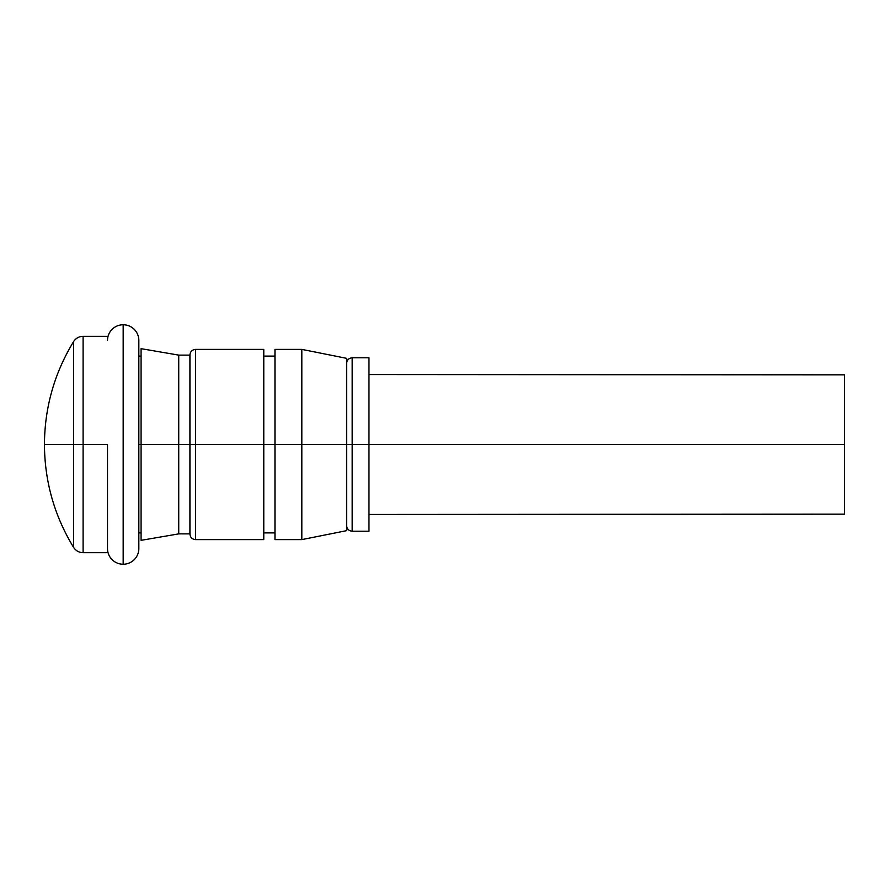 <?xml version="1.0" encoding="UTF-8"?>
<svg xmlns="http://www.w3.org/2000/svg" width="889" height="889" viewBox="0 0 889 889"><rect width="100%" height="100%" fill="white"/><g stroke="black" fill="none" stroke-linecap="round" stroke-linejoin="round"><path stroke-width="1.33" d="M107.502 444.5L83.099 444.5L83.099 552.691L83.099 444.5L44.45 444.5L73.576 444.5L73.576 547.368L73.576 444.5L83.099 444.5L83.099 336.309L83.099 444.5L107.502 444.5L107.502 552.691L107.502 444.5M141.073 444.5L138.84 444.5L141.073 444.5L141.073 540.334L141.073 444.5L178.733 444.5L141.073 444.5L141.073 348.666L141.073 444.5M189.924 533.878L189.924 444.5L178.733 444.5L189.924 444.5L189.924 354.978L189.924 444.5L195.513 444.5L195.513 349.388L195.513 444.5L263.777 444.5L263.777 349.388L263.777 444.5L274.968 444.5L274.968 539.612L274.968 349.388L274.968 444.5L301.827 444.5L301.827 349.388L301.827 444.5L346.588 444.5L346.588 358.334L346.588 530.666L346.588 444.5L301.827 444.5L301.827 539.612L301.827 444.5L263.777 444.5L263.777 539.612L263.777 444.5L195.513 444.5L195.513 539.612L195.513 444.5L189.924 444.5L189.924 533.878L178.733 533.878L178.733 444.5L178.733 533.878L141.073 540.334M107.502 336.309L83.099 336.309C79.01 336.442 75.832 338.22 73.576 341.632L73.576 444.5M141.073 348.666L178.733 355.122L178.733 444.5L178.733 355.122L189.924 355.122M368.968 531.222L368.968 444.5L844.55 444.5L844.55 374.836L844.55 514.164L844.55 444.5L368.968 444.5L368.968 531.222L352.177 531.222L352.177 444.5L346.588 444.5L352.177 444.5L352.177 531.222C348.81 530.866 346.943 528.999 346.588 525.632M368.968 444.5L352.177 444.5L368.968 444.5L368.968 357.778L368.968 444.5M346.588 363.368C346.943 360.001 348.81 358.134 352.177 357.778L352.177 444.5L352.177 357.778L368.968 357.778M107.502 340.431A15.669 15.669 0 0 1 123.171 324.763A15.669 15.669 0 0 0 107.502 340.431M123.171 564.237A15.669 15.669 0 0 1 107.502 548.569A15.669 15.669 0 0 0 123.171 564.237L123.171 324.763L123.171 564.237A15.669 15.669 0 0 0 138.84 548.569A15.669 15.669 0 0 1 123.171 564.237M138.84 340.431A15.669 15.669 0 0 0 123.171 324.763A15.669 15.669 0 0 1 138.84 340.431L138.84 548.569M107.502 552.691L83.099 552.691C79.01 552.558 75.832 550.78 73.576 547.368C54.351 515.776 44.65 481.482 44.45 444.5C44.65 407.518 54.351 373.224 73.576 341.632M141.073 532.9L138.84 532.9M263.777 539.612L195.513 539.612C192.146 539.267 190.29 537.412 189.924 534.022M274.968 532.9L263.777 532.9M346.588 530.666L301.827 539.612L274.968 539.612M274.968 349.388L301.827 349.388L346.588 358.334M274.968 356.1L263.777 356.1M263.777 349.388L195.513 349.388C192.091 349.788 190.235 351.644 189.924 354.978M141.073 356.1L138.84 356.1M368.968 514.442L844.55 514.164M368.968 374.558L844.55 374.836"/></g></svg>

